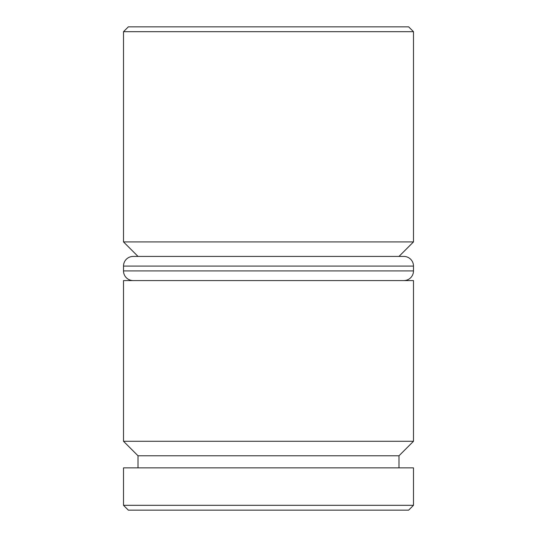 <?xml version="1.0" encoding="UTF-8"?>
<svg xmlns="http://www.w3.org/2000/svg" width="537" height="537" viewBox="0 0 537 537"><rect width="100%" height="100%" fill="white"/><g stroke="black" fill="none" stroke-linecap="round" stroke-linejoin="round"><path stroke-width="0.81" d="M398.991 455.779L138.009 455.779L123.51 441.28L413.49 441.28L398.991 455.779L398.991 467.861M403.824 256.418L398.991 256.418L413.49 241.918L123.51 241.918L138.009 256.418L133.176 256.418L403.824 256.418A9.666 9.666 0 0 1 413.49 266.084L413.49 270.917A9.666 9.666 0 0 1 403.824 280.582M123.51 31.683L128.343 26.85L408.657 26.85L413.49 31.683L123.51 31.683L123.51 241.918M408.657 510.15L128.343 510.15L123.51 505.317L413.49 505.317L408.657 510.15M413.49 31.683L413.49 241.918M413.49 441.28L413.49 280.582L123.51 280.582L123.51 441.28M138.009 455.779L138.009 467.861M413.49 505.317L413.49 467.861L123.51 467.861L123.51 505.317M133.176 256.418A9.666 9.666 0 0 0 123.51 266.084L123.51 270.917L413.49 270.917M133.176 280.582A9.666 9.666 0 0 1 123.51 270.917M413.49 266.084L123.51 266.084"/></g></svg>

